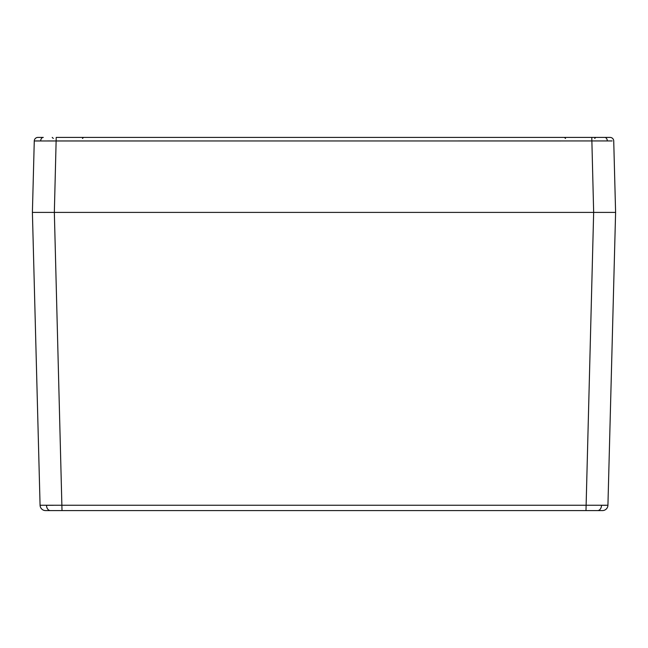 <?xml version="1.0" encoding="UTF-8"?>
<svg xmlns="http://www.w3.org/2000/svg" width="648" height="648" viewBox="0 0 648 648"><rect width="100%" height="100%" fill="white"/><g stroke="black" fill="none" stroke-linecap="round" stroke-linejoin="round"><path stroke-width="0.97" d="M612.133 140.94L34.271 140.964A3.661 3.661 0 0 1 37.924 137.408L43.286 137.408A3.661 2.584 -90 0 0 40.694 140.932L35.867 140.94M62.014 510.592L54.343 212.406L593.657 212.406L32.4 212.406L54.343 212.406L56.214 137.408L610.076 137.408A3.661 3.661 0 0 1 613.729 140.964L615.6 212.406L593.657 212.406L615.6 212.406L607.929 505.254A5.492 5.492 0 0 1 602.446 510.592L45.554 510.592A5.492 5.492 0 0 1 40.071 505.254L607.929 505.254M48.13 140.94L55.08 140.964M32.4 212.406L40.071 505.254L32.4 212.406L34.271 140.964M37.373 212.406L49.596 212.406L37.373 212.406M594.014 212.406L610.627 212.406L594.014 212.406M599.87 140.94L607.306 140.932A3.661 2.584 -90 0 0 604.714 137.408M606.317 505.294L601.506 505.31A5.492 3.88 -90 0 1 597.626 510.592L594.743 510.592M53.395 505.294L46.494 505.31A5.492 3.88 -90 0 0 50.374 510.592M41.683 505.294L40.071 505.254M585.986 510.592L593.657 212.406L591.786 137.408M613.729 140.964A3.661 3.661 0 0 0 610.076 137.408M53.306 138.445L52.213 137.408M565.534 138.445L564.432 137.408M594.694 138.445L595.787 137.408M82.466 138.445L83.568 137.408"/></g></svg>
